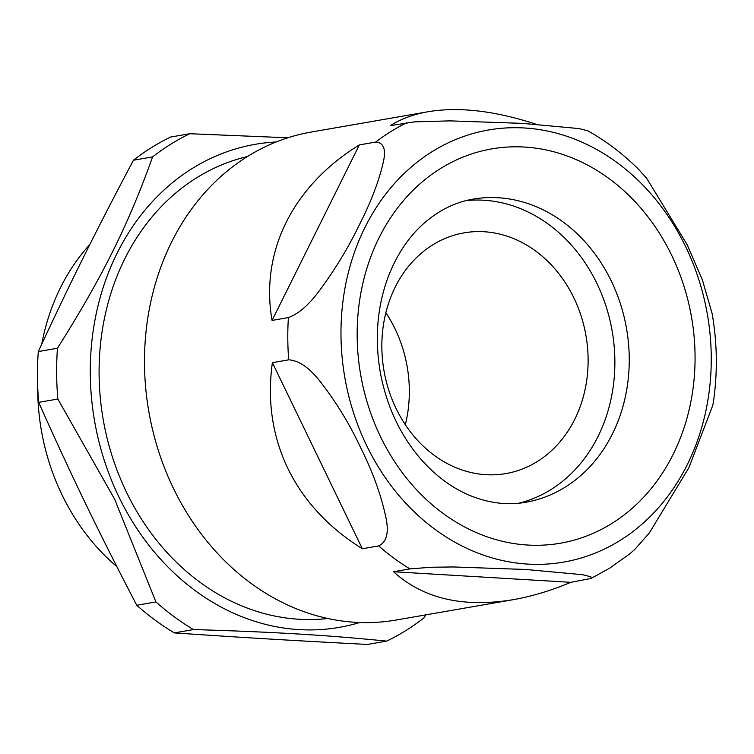 <?xml version="1.0" encoding="UTF-8"?>
<svg xmlns="http://www.w3.org/2000/svg" width="754" height="754" viewBox="0 0 754 754"><rect width="100%" height="100%" fill="white"/><g stroke="black" fill="none" stroke-linecap="round" stroke-linejoin="round"><path stroke-width="1.13" d="M288.716 359.818L272.382 362.665C267.142 400.61 272.307 435.878 287.858 468.47C303.749 500.92 328.574 527.687 362.344 548.752L378.678 545.915C386.717 542.079 389.111 532.531 385.859 517.272C381.053 494.869 372.73 471.825 360.874 448.14C349.762 424.332 336.256 402.193 320.337 381.722C309.47 367.782 298.933 360.478 288.716 359.818A247.661 207.802 -99.9 0 1 288.405 317.575L272.062 320.412C259.998 251.808 292.806 185.833 359.338 144.909L375.671 142.072C383.748 142.6 386.265 149.424 383.221 162.534C378.725 181.78 370.723 202.637 359.215 225.097C348.452 247.425 335.266 269.187 319.658 290.365C308.999 304.795 298.584 313.871 288.405 317.575M512.956 599.722C531.664 596.452 550.938 590.655 570.797 582.333L590.976 578.469L590.9 576.801L582.465 574.68L525.689 569.468L453.371 566.961L431.071 567.253L409.893 568.893L393.56 571.739C423.126 598.591 462.928 607.913 512.956 599.722L396.001 620.052A247.661 207.802 -99.9 0 1 173.439 488.366A247.661 207.802 -99.9 0 1 311.166 132.063L428.112 111.724C413.616 114.269 400.996 118.906 390.242 125.645L414.587 121.865L450.053 120.866L522.371 123.373L579.147 128.585L587.696 130.772C606.225 141.13 623.172 153.976 638.544 169.32L646.649 178.274L687.186 244.701L702.294 279.649L712.153 313.655C717.299 343.409 717.685 373.051 713.303 402.579L712.86 405.181L688.845 467.753L649.288 533.021L634.793 549.44L629.854 553.785M536.103 124.259C494.963 110.763 458.969 106.587 428.112 111.724M611.862 523.455A200.13 167.916 -99.9 0 1 357.17 335.964A200.13 167.916 -99.9 0 1 609.298 178.773A200.13 167.916 -99.9 0 1 611.862 523.455M620.08 540.448A219.31 184.014 -99.9 0 1 340.978 334.993A219.31 184.014 -99.9 0 1 617.272 162.741A219.31 184.014 -99.9 0 1 620.08 540.448M116.804 566.565A208.462 174.919 -99.9 0 1 62.054 494.916A208.462 174.919 -99.9 0 1 37.7 386.679M41.743 344.126A208.462 174.919 -99.9 0 1 89.858 244.466M327.754 618.506A234.73 196.954 -99.9 0 1 126.531 492.296A234.73 196.954 -99.9 0 1 247.444 156.549M359.715 622.521A245.154 205.701 -99.9 0 1 118.944 497.018A245.154 205.701 -99.9 0 1 276.171 141.978M193.458 629.562C274.522 631.984 326.425 635.085 386.698 641.117L367.537 644.444C294.343 640.664 242.43 637.564 174.297 632.898L193.458 629.562A274.343 230.187 -99.9 0 1 155.927 601.937L114.617 499.139L57.841 399.036A274.343 230.187 -99.9 0 1 57.455 348.235L38.294 351.571C70.565 282.034 96.126 230.63 133.449 160.216A274.343 230.187 -99.9 0 1 170.611 137.049L189.772 133.722L287.858 137.784M425.803 614.878L423.861 617.95A274.343 230.187 -99.9 0 1 386.698 641.117M133.449 160.216L152.61 156.889A274.343 230.187 -99.9 0 1 189.772 133.722M152.61 156.889C128.208 225.06 102.648 276.454 57.455 348.235M174.297 632.898A274.343 230.187 -99.9 0 1 136.757 605.264C98.359 531.504 72.016 477.009 38.671 402.363A274.343 230.187 -99.9 0 1 38.294 351.571M396.133 408.611A122.157 102.497 -99.9 0 1 464.068 232.854A122.157 102.497 -99.9 0 1 585.971 335.653A122.157 102.497 -99.9 0 1 505.915 473.569A122.157 102.497 -99.9 0 1 396.133 408.611M385.859 312.759A122.157 102.497 -99.9 0 1 405.332 424.747M466.142 200.602A153.844 129.085 -99.9 0 1 612.173 331.1A153.844 129.085 -99.9 0 1 518.752 503.229M155.927 601.937L136.757 605.264M38.671 402.363L57.841 399.036M359.338 144.909L272.062 320.412M272.382 362.665L362.344 548.752M393.56 571.739L570.797 582.333M375.671 142.072A247.661 207.802 -99.9 0 1 406.576 122.808M409.893 568.893A247.661 207.802 -99.9 0 1 378.678 545.915M473.012 199.141A153.844 129.085 -99.9 0 1 620.533 304.145A153.844 129.085 -99.9 0 1 565.293 487.075A153.844 129.085 -99.9 0 1 525.717 502.287C508.507 505.312 490.911 503.446 472.937 496.679C453.578 489.289 435.916 476.424 419.94 458.083C400.176 434.775 387.066 406.821 380.629 374.21C374.531 340.29 376.868 308.367 387.622 278.433C396.453 254.927 408.941 236.228 425.105 222.326C439.78 209.838 455.746 202.1 473.012 199.141M590.966 578.478L609.684 568.148L629.863 553.794"/></g></svg>

